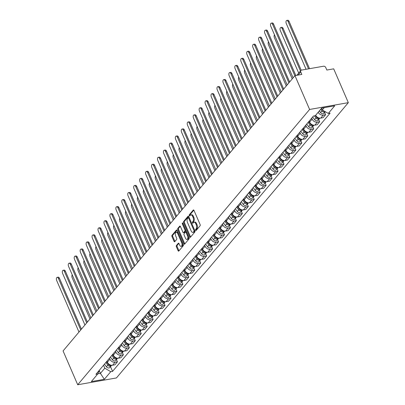 <?xml version="1.0" encoding="UTF-8"?>
<svg xmlns="http://www.w3.org/2000/svg" width="405" height="405" viewBox="0 0 405 405"><rect width="100%" height="100%" fill="white"/><g stroke="black" fill="none" stroke-linecap="round" stroke-linejoin="round"><path stroke-width="0.61" d="M195.605 230.268A0.638 0.339 -100 0 0 195.974 230.587A0.638 0.339 -100 0 0 196.101 230.506L200.08 225.787A0.911 0.486 -100 0 0 200.116 224.557L193.985 210.398A0.911 0.486 -100 0 0 193.453 209.942A0.911 0.486 -100 0 0 193.271 210.053L189.297 214.777A0.638 0.339 -100 0 0 189.272 215.637A0.638 0.339 -100 0 0 189.646 215.956A0.638 0.339 -100 0 0 189.773 215.875L190.284 215.268A2.921 1.559 -100 0 1 190.871 214.903A2.921 1.559 -100 0 1 192.572 216.361L193.084 217.541A2.921 1.559 -100 0 1 192.977 221.479L192.461 222.092A0.638 0.339 -100 0 0 192.436 222.952A0.638 0.339 -100 0 0 192.81 223.271A0.638 0.339 -100 0 0 192.937 223.19L193.453 222.583A2.921 1.559 -100 0 1 194.035 222.218A2.921 1.559 -100 0 1 195.742 223.676L196.248 224.856A2.921 1.559 -100 0 1 196.141 228.795L195.625 229.407A0.638 0.339 -100 0 0 195.605 230.268M194.035 222.218L194.81 222.082A2.921 1.559 -100 0 1 196.516 223.54L197.022 224.719A2.921 1.559 -100 0 1 196.916 228.658L196.4 229.27A0.638 0.339 -100 0 0 196.379 230.131A0.638 0.339 -100 0 0 196.395 230.167M193.848 210.154L190.072 214.64A0.638 0.339 -100 0 0 190.046 215.5A0.638 0.339 -100 0 0 190.061 215.536M190.871 214.903L191.646 214.766A2.921 1.559 -100 0 1 193.347 216.224L193.858 217.404A2.921 1.559 -100 0 1 193.752 221.343L193.236 221.955A0.638 0.339 -100 0 0 193.21 222.816A0.638 0.339 -100 0 0 193.225 222.851M176.403 245.501A0.911 0.486 -100 0 0 176.367 246.731L178.089 250.705A0.911 0.486 -100 0 0 178.62 251.156A0.911 0.486 -100 0 0 178.802 251.044L183.222 245.805A0.911 0.486 -100 0 0 183.252 244.569L177.127 230.415A0.911 0.486 -100 0 0 176.595 229.959A0.911 0.486 -100 0 0 176.413 230.07L171.993 235.315A0.911 0.486 -100 0 0 171.963 236.545L174.039 241.345A0.911 0.486 -100 0 0 174.57 241.795A0.911 0.486 -100 0 0 174.752 241.684L176.641 239.441A0.911 0.486 -100 0 0 176.676 238.211L175.648 235.831A2.445 1.306 -100 0 1 176.226 232.237A2.445 1.306 -100 0 1 177.648 233.452L181.683 242.772A2.445 1.306 -100 0 1 181.106 246.372A2.445 1.306 -100 0 1 179.678 245.152L179.01 243.597A0.911 0.486 -100 0 0 178.478 243.142A0.911 0.486 -100 0 0 178.296 243.258L176.403 245.501L177.177 245.364A0.911 0.486 -100 0 0 177.142 246.594L178.863 250.568A0.911 0.486 -100 0 0 179 250.811M77.704 384.75L63.074 350.933L294.967 75.639L309.602 109.456L77.704 384.75L116.432 377.951L348.33 102.657L333.695 68.84L326.84 70.045L325.767 67.559A1.863 1.438 40.1 0 0 323.524 66.228L301.603 70.075A1.863 1.438 40.1 0 0 300.875 70.48A1.863 1.438 40.1 0 0 300.748 71.953L298.105 75.087M189.727 236.885A0.911 0.486 -100 0 0 190.259 237.34A0.911 0.486 -100 0 0 190.441 237.229L194.861 231.984A0.911 0.486 -100 0 0 194.891 230.754L188.765 216.594A0.911 0.486 -100 0 0 188.234 216.138A0.911 0.486 -100 0 0 188.052 216.255L183.637 221.494A0.911 0.486 -100 0 0 183.602 222.725L189.727 236.885L190.502 236.748A0.911 0.486 -100 0 0 190.644 236.991M189.039 238.894L184.624 244.134A0.911 0.486 -100 0 1 184.442 244.25A0.911 0.486 -100 0 1 183.91 243.795L177.78 229.635A0.911 0.486 -100 0 1 177.815 228.405L179.704 226.162A0.911 0.486 -100 0 1 179.886 226.046A0.911 0.486 -100 0 1 180.417 226.501L182.903 232.247A0.911 0.486 -100 0 0 183.435 232.698A0.911 0.486 -100 0 0 183.617 232.586L184.872 231.098A0.911 0.486 -100 0 0 184.908 229.868L182.321 223.889A0.638 0.339 -100 0 1 182.473 222.947A0.638 0.339 -100 0 1 182.842 223.266L189.074 237.664A0.911 0.486 -100 0 1 189.039 238.894M294.967 75.639L301.821 74.434L300.748 71.953M309.602 109.456L348.33 102.657M315.677 115.248A4.278 3.301 40.1 0 0 320.74 118.098L323.256 115.111A4.278 3.301 -139.9 0 1 318.193 112.261M323.256 115.111L325.615 114.696L324.643 112.448M320.74 118.098L323.099 117.683L325.615 114.696M318.7 119.51L319.672 121.758L317.307 122.168A4.278 3.301 -139.9 0 1 312.149 119.111L311.718 118.113M309.202 121.1L309.633 122.097A4.278 3.301 40.1 0 0 314.791 125.16L317.15 124.745L319.672 121.758M312.751 126.573L313.723 128.815L311.359 129.23A4.278 3.301 -139.9 0 1 306.2 126.173L305.77 125.17M303.254 128.162L303.684 129.16A4.278 3.301 40.1 0 0 308.843 132.217L311.207 131.802L313.723 128.815M306.803 133.63L307.775 135.877L305.41 136.293A4.278 3.301 -139.9 0 1 300.252 133.23L299.822 132.232M297.305 135.219L297.736 136.222A4.278 3.301 40.1 0 0 302.894 139.279L305.259 138.864L307.775 135.877M300.854 140.692L301.826 142.94L299.462 143.355A4.278 3.301 -139.9 0 1 294.303 140.292L293.873 139.295M291.357 142.282L291.787 143.279A4.278 3.301 40.1 0 0 296.946 146.342L299.31 145.927L301.826 142.94M294.906 147.754L295.878 150.002L293.514 150.417A4.278 3.301 -139.9 0 1 288.355 147.354L287.925 146.357M285.409 149.344L285.839 150.341A4.278 3.301 40.1 0 0 290.998 153.404L293.362 152.989L295.878 150.002M288.957 154.816L289.929 157.064L287.565 157.474A4.278 3.301 -139.9 0 1 282.406 154.416L281.976 153.419M279.46 156.406L279.89 157.403A4.278 3.301 40.1 0 0 285.049 160.466L287.413 160.051L289.929 157.064M283.009 161.879L283.981 164.121L281.617 164.536A4.278 3.301 -139.9 0 1 276.463 161.479L276.028 160.476M273.512 163.463L273.942 164.465A4.278 3.301 40.1 0 0 279.101 167.523L281.465 167.108L283.981 164.121M277.06 168.936L278.033 171.183L275.673 171.598A4.278 3.301 -139.9 0 1 270.515 168.536L270.079 167.538M267.563 170.525L267.999 171.528A4.278 3.301 40.1 0 0 273.152 174.585L275.516 174.17L278.033 171.183M271.112 175.998L272.084 178.246L269.725 178.661A4.278 3.301 -139.9 0 1 264.566 175.598L264.131 174.601M261.615 177.587L262.05 178.585A4.278 3.301 40.1 0 0 267.209 181.648L269.568 181.232L272.084 178.246M265.164 183.06L266.136 185.308L263.776 185.723A4.278 3.301 -139.9 0 1 258.618 182.66L258.182 181.663M255.666 184.65L256.102 185.647A4.278 3.301 40.1 0 0 261.26 188.71L263.62 188.295L266.136 185.308M259.215 190.122L260.187 192.365L257.828 192.78A4.278 3.301 -139.9 0 1 252.669 189.722L252.239 188.725M249.718 191.712L250.153 192.709A4.278 3.301 40.1 0 0 255.312 195.767L257.671 195.357L260.187 192.365M253.267 197.184L254.244 199.427L251.88 199.842A4.278 3.301 -139.9 0 1 246.721 196.784L246.291 195.782M243.775 198.769L244.205 199.771A4.278 3.301 40.1 0 0 249.364 202.829L251.723 202.414L254.244 199.427M247.323 204.242L248.295 206.489L245.931 206.904A4.278 3.301 -139.9 0 1 240.773 203.842L240.342 202.844M237.826 205.831L238.256 206.828A4.278 3.301 40.1 0 0 243.415 209.891L245.779 209.476L248.295 206.489M241.375 211.304L242.347 213.551L239.983 213.967A4.278 3.301 -139.9 0 1 234.824 210.904L234.394 209.906M231.878 212.893L232.308 213.891A4.278 3.301 40.1 0 0 237.467 216.953L239.831 216.538L242.347 213.551M235.427 218.366L236.398 220.614L234.034 221.029A4.278 3.301 -139.9 0 1 228.876 217.966L228.445 216.969M225.929 219.956L226.36 220.953A4.278 3.301 40.1 0 0 231.518 224.016L233.882 223.6L236.398 220.614M229.478 225.428L230.45 227.671L228.086 228.086A4.278 3.301 -139.9 0 1 222.927 225.028L222.497 224.026M219.981 227.018L220.411 228.015A4.278 3.301 40.1 0 0 225.57 231.073L227.934 230.663L230.45 227.671M223.53 232.485L224.502 234.733L222.137 235.148A4.278 3.301 -139.9 0 1 216.979 232.09L216.548 231.088M214.032 234.075L214.463 235.077A4.278 3.301 40.1 0 0 219.621 238.135L221.986 237.72L224.502 234.733M217.581 239.547L218.553 241.795L216.189 242.21A4.278 3.301 -139.9 0 1 211.035 239.147L210.6 238.15M208.084 241.137L208.514 242.134A4.278 3.301 40.1 0 0 213.673 245.197L216.037 244.782L218.553 241.795M211.633 246.61L212.605 248.857L210.246 249.272A4.278 3.301 -139.9 0 1 205.087 246.21L204.652 245.212M202.135 248.199L202.571 249.196A4.278 3.301 40.1 0 0 207.724 252.259L210.089 251.844L212.605 248.857M205.684 253.672L206.656 255.919L204.297 256.33A4.278 3.301 -139.9 0 1 199.138 253.272L198.703 252.274M196.187 255.261L196.622 256.259A4.278 3.301 40.1 0 0 201.781 259.322L204.14 258.906L206.656 255.919M199.736 260.734L200.708 262.977L198.349 263.392A4.278 3.301 -139.9 0 1 193.19 260.334L192.755 259.332M190.239 262.324L190.674 263.321A4.278 3.301 40.1 0 0 195.833 266.379L198.192 265.964L200.708 262.977M193.787 267.791L194.759 270.039L192.4 270.454A4.278 3.301 -139.9 0 1 187.242 267.391L186.811 266.394M184.29 269.381L184.726 270.383A4.278 3.301 40.1 0 0 189.884 273.441L192.243 273.026L194.759 270.039M187.839 274.853L188.811 277.101L186.452 277.516A4.278 3.301 -139.9 0 1 181.293 274.453L180.863 273.456M178.347 276.443L178.777 277.44A4.278 3.301 40.1 0 0 183.936 280.503L186.295 280.088L188.811 277.101M181.896 281.915L182.868 284.163L180.503 284.578A4.278 3.301 -139.9 0 1 175.345 281.516L174.914 280.518M172.398 283.505L172.829 284.502A4.278 3.301 40.1 0 0 177.987 287.565L180.352 287.15L182.868 284.163M175.947 288.978L176.919 291.22L174.555 291.635A4.278 3.301 -139.9 0 1 169.396 288.578L168.966 287.58M166.45 290.567L166.88 291.565A4.278 3.301 40.1 0 0 172.039 294.627L174.403 294.212L176.919 291.22M169.999 296.04L170.971 298.283L168.607 298.698A4.278 3.301 -139.9 0 1 163.448 295.64L163.018 294.637M160.501 297.624L160.932 298.627A4.278 3.301 40.1 0 0 166.09 301.684L168.455 301.269L170.971 298.283M164.05 303.097L165.022 305.345L162.658 305.76A4.278 3.301 -139.9 0 1 157.499 302.697L157.069 301.7M154.553 304.687L154.983 305.684A4.278 3.301 40.1 0 0 160.142 308.747L162.506 308.332L165.022 305.345M158.102 310.159L159.074 312.407L156.71 312.822A4.278 3.301 -139.9 0 1 151.551 309.759L151.121 308.762M148.605 311.749L149.035 312.746A4.278 3.301 40.1 0 0 154.194 315.809L156.558 315.394L159.074 312.407M152.153 317.221L153.125 319.469L150.761 319.884A4.278 3.301 -139.9 0 1 145.608 316.821L145.172 315.824M142.656 318.811L143.087 319.808A4.278 3.301 40.1 0 0 148.245 322.871L150.609 322.456L153.125 319.469M146.205 324.283L147.177 326.526L144.813 326.941A4.278 3.301 -139.9 0 1 139.659 323.884L139.224 322.886M136.708 325.873L137.143 326.87A4.278 3.301 40.1 0 0 142.297 329.928L144.661 329.518L147.177 326.526M140.257 331.341L141.229 333.588L138.869 334.003A4.278 3.301 -139.9 0 1 133.711 330.946L133.275 329.943M130.759 332.93L131.195 333.933A4.278 3.301 40.1 0 0 136.348 336.99L138.713 336.575L141.229 333.588M134.308 338.403L135.28 340.651L132.921 341.066A4.278 3.301 -139.9 0 1 127.762 338.003L127.327 337.006M124.811 339.992L125.246 340.99A4.278 3.301 40.1 0 0 130.405 344.053L132.764 343.637L135.28 340.651M128.36 345.465L129.332 347.713L126.973 348.128A4.278 3.301 -139.9 0 1 121.814 345.065L121.384 344.068M118.862 347.055L119.298 348.052A4.278 3.301 40.1 0 0 124.456 351.115L126.816 350.7L129.332 347.713M122.411 352.527L123.383 354.775L121.024 355.19A4.278 3.301 -139.9 0 1 115.865 352.127L115.435 351.13M112.919 354.117L113.349 355.114A4.278 3.301 40.1 0 0 118.508 358.177L120.867 357.762L123.383 354.775M116.468 359.589L117.44 361.832L115.076 362.247A4.278 3.301 -139.9 0 1 109.917 359.189L109.487 358.187M106.971 361.179L107.401 362.176A4.278 3.301 40.1 0 0 112.56 365.234L114.919 364.819L117.44 361.832M321.621 108.191L322.36 109.897L324.248 107.659M97.797 373.835L100.415 373.38L104.804 368.17L110.742 371.699L104.338 379.303L91.328 381.586L97.732 373.982L95.914 374.301L313.47 116.027L315.292 115.709L321.697 108.105L334.707 105.821L328.303 113.425L322.582 110.195A2.324 1.792 40.1 0 0 324.84 111.37M110.742 371.699L112.565 371.38L330.126 113.106L328.303 113.425M99.245 370.671L100.415 373.38L104.338 379.303M104.804 368.17L103.538 365.249M110.519 366.647L112.565 371.38M97.732 373.982L99.564 369.967M188.629 216.351L184.412 221.358A0.911 0.486 -100 0 0 184.376 222.588L190.502 236.748M193.97 231.371A0.638 0.339 -100 0 0 193.995 230.511L188.619 218.082A0.638 0.339 -100 0 0 188.244 217.763A0.638 0.339 -100 0 0 188.117 217.844L187.576 218.487A2.921 1.559 -100 0 0 187.464 222.426L191.14 230.921A2.921 1.559 -100 0 0 192.846 232.379A2.921 1.559 -100 0 0 193.428 232.014L193.97 231.371L194.744 231.235A0.638 0.339 -100 0 0 194.845 230.648M189.262 217.738A0.638 0.339 -100 0 0 189.019 217.627A0.638 0.339 -100 0 0 188.892 217.708M192.846 232.379L193.62 232.242A2.921 1.559 -100 0 0 194.203 231.883L193.428 232.014M194.744 231.235L194.203 231.883M180.281 226.258L178.59 228.268A0.911 0.486 -100 0 0 178.554 229.498L184.685 243.658A0.911 0.486 -100 0 0 184.822 243.901M184.002 232.521A0.911 0.486 -100 0 0 184.209 232.566A0.911 0.486 -100 0 0 184.391 232.45L185.647 230.961A0.911 0.486 -100 0 0 185.779 230.055M185.485 238.206A2.445 1.306 -100 0 0 186.907 239.421A2.445 1.306 -100 0 0 187.485 235.826L186.062 232.541A0.911 0.486 -100 0 0 185.53 232.085A0.911 0.486 -100 0 0 185.348 232.202L184.098 233.69A0.911 0.486 -100 0 0 184.062 234.92L185.485 238.206M186.907 239.421L187.682 239.284A2.445 1.306 -100 0 0 188.441 236.206M186.685 232.146A0.911 0.486 -100 0 0 186.305 231.954L185.53 232.085M178.868 243.354L177.177 245.364M181.106 246.372L181.88 246.235A2.445 1.306 -100 0 0 182.64 243.152M178.19 232.865A2.445 1.306 -100 0 0 177 232.1L176.226 232.237M176.985 230.172L172.768 235.178A0.911 0.486 -100 0 0 172.738 236.409L174.813 241.208A0.911 0.486 -100 0 0 174.95 241.451M321.337 108.535L322.785 110.519A1.119 0.861 40.1 0 0 323.56 111.051M320.704 109.284L321.934 110.965A2.324 1.792 40.1 0 0 325.316 111.653L323.98 113.238A2.324 1.792 40.1 0 1 320.563 112.595L319.332 110.914M308.539 68.86L288.041 21.495A2.141 1.144 -100 0 0 286.796 20.427A2.141 1.144 -100 0 0 286.289 23.576L306.074 69.29M321.352 108.515L322.355 109.887M286.796 20.427L287.803 20.25A2.141 1.144 80 0 1 289.048 21.318L309.547 68.683M294.86 75.765L272.55 24.214A2.141 1.144 -100 0 0 271.304 23.146L272.312 22.969A2.141 1.144 80 0 1 273.557 24.037L295.827 75.487M271.304 23.146A2.141 1.144 -100 0 0 270.798 26.295L293.109 77.846M315.389 115.597L316.837 117.582A1.119 0.861 40.1 0 0 317.611 118.113M314.407 115.865L315.986 118.027A2.324 1.792 40.1 0 0 319.403 118.67A2.324 1.792 40.1 0 0 319.656 118.225M312.665 116.989L314.614 119.657A2.324 1.792 40.1 0 0 318.031 120.3L319.403 118.67M300.454 70.981L282.098 28.552A2.141 1.144 -100 0 0 280.847 27.489A2.141 1.144 -100 0 0 280.341 30.638L298.698 73.062M315.404 115.577L316.634 117.258A2.324 1.792 40.1 0 0 319.798 118.139M280.847 27.489L281.855 27.312A2.141 1.144 80 0 1 283.1 28.375L301.204 70.212M308.721 121.672L310.888 124.644A1.119 0.861 40.1 0 0 311.663 125.175M308.089 122.421L310.038 125.089A2.324 1.792 40.1 0 0 313.455 125.732A2.324 1.792 40.1 0 0 313.708 125.287M306.717 124.046L308.666 126.719A2.324 1.792 40.1 0 0 312.083 127.362L313.455 125.732M274.479 34.805A2.141 1.144 -100 0 0 274.393 37.695L292.223 78.899M308.737 121.652L310.686 124.32A2.324 1.792 40.1 0 0 313.85 125.196M288.912 82.828L266.606 31.276A2.141 1.144 -100 0 0 265.356 30.208L266.363 30.031A2.141 1.144 80 0 1 267.609 31.099L289.631 81.977M265.356 30.208A2.141 1.144 -100 0 0 264.85 33.357L287.16 84.908M282.963 89.89L260.658 38.333A2.141 1.144 -100 0 0 259.408 37.27L260.415 37.093A2.141 1.144 80 0 1 261.665 38.156L283.682 89.039M259.408 37.27A2.141 1.144 -100 0 0 258.901 40.419L281.212 91.97M302.773 128.729L304.94 131.706A1.119 0.861 40.1 0 0 305.714 132.232M302.14 129.478L304.089 132.151A2.324 1.792 40.1 0 0 307.506 132.794A2.324 1.792 40.1 0 0 307.759 132.349M300.768 131.109L302.717 133.777A2.324 1.792 40.1 0 0 306.134 134.419L307.506 132.794M268.53 41.867A2.141 1.144 -100 0 0 268.444 44.758L286.274 85.961M302.788 128.709L304.737 131.382A2.324 1.792 40.1 0 0 307.901 132.258M296.825 135.791L298.996 138.763A1.119 0.861 40.1 0 0 299.766 139.295M296.192 136.541L298.141 139.209A2.324 1.792 40.1 0 0 301.558 139.852A2.324 1.792 40.1 0 0 301.811 139.411M294.82 138.171L296.769 140.839A2.324 1.792 40.1 0 0 300.186 141.482L301.558 139.852M262.587 48.924A2.141 1.144 -100 0 0 262.496 51.82L280.326 93.018M296.84 135.771L298.789 138.439A2.324 1.792 40.1 0 0 301.953 139.32M290.876 142.854L293.048 145.825A1.119 0.861 40.1 0 0 293.817 146.357M290.243 143.603L292.192 146.271A2.324 1.792 40.1 0 0 295.615 146.914A2.324 1.792 40.1 0 0 295.863 146.468M288.871 145.233L290.82 147.901A2.324 1.792 40.1 0 0 294.238 148.544L295.615 146.914M256.638 55.986A2.141 1.144 -100 0 0 256.547 58.882L274.377 100.081M290.891 142.833L292.84 145.501A2.324 1.792 40.1 0 0 296.004 146.382M277.015 96.947L254.71 45.395A2.141 1.144 -100 0 0 253.459 44.327L254.467 44.155A2.141 1.144 80 0 1 255.717 45.218L277.734 96.101M253.459 44.327A2.141 1.144 -100 0 0 252.953 47.476L275.263 99.033M271.072 104.009L248.761 52.458A2.141 1.144 -100 0 0 247.516 51.389L248.518 51.212A2.141 1.144 80 0 1 249.769 52.28L271.785 103.159M247.516 51.389A2.141 1.144 -100 0 0 247.004 54.538L269.315 106.09M265.123 111.071L242.813 59.52A2.141 1.144 -100 0 0 241.567 58.452L242.575 58.274A2.141 1.144 80 0 1 243.82 59.343L265.837 110.221M241.567 58.452A2.141 1.144 -100 0 0 241.056 61.601L263.366 113.152M284.928 149.916L287.099 152.887A1.119 0.861 40.1 0 0 287.869 153.419M284.295 150.665L286.244 153.333A2.324 1.792 40.1 0 0 289.666 153.976A2.324 1.792 40.1 0 0 289.919 153.53M282.923 152.295L284.872 154.963A2.324 1.792 40.1 0 0 288.289 155.606L289.666 153.976M250.69 63.048A2.141 1.144 -100 0 0 250.604 65.944L268.429 107.143M284.943 149.896L286.892 152.564A2.324 1.792 40.1 0 0 290.056 153.444M259.175 118.133L236.864 66.582A2.141 1.144 -100 0 0 235.619 65.514L236.626 65.337A2.141 1.144 80 0 1 237.872 66.405L259.889 117.283M235.619 65.514A2.141 1.144 -100 0 0 235.113 68.663L257.418 120.214M278.979 156.978L281.151 159.95A1.119 0.861 40.1 0 0 281.926 160.481M278.346 157.722L280.295 160.395A2.324 1.792 40.1 0 0 283.718 161.038A2.324 1.792 40.1 0 0 283.971 160.593M276.974 159.352L278.923 162.025A2.324 1.792 40.1 0 0 282.346 162.668L283.718 161.038M244.742 70.111A2.141 1.144 -100 0 0 244.655 73.001L262.481 114.205M278.994 156.953L280.943 159.626A2.324 1.792 40.1 0 0 284.108 160.501M253.226 125.196L230.916 73.639A2.141 1.144 -100 0 0 229.67 72.576L230.678 72.399A2.141 1.144 80 0 1 231.923 73.462L253.94 124.345M229.67 72.576A2.141 1.144 -100 0 0 229.164 75.725L251.47 127.276M273.031 164.035L275.203 167.012A1.119 0.861 40.1 0 0 275.977 167.538M272.398 164.784L274.347 167.452A2.324 1.792 40.1 0 0 277.769 168.1A2.324 1.792 40.1 0 0 278.022 167.655M271.026 166.415L272.975 169.082A2.324 1.792 40.1 0 0 276.397 169.725L277.769 168.1M238.793 77.173A2.141 1.144 -100 0 0 238.707 80.063L256.532 121.267M273.051 164.015L275 166.683A2.324 1.792 40.1 0 0 278.159 167.564M247.278 132.253L224.967 80.701A2.141 1.144 -100 0 0 223.722 79.633L224.729 79.456A2.141 1.144 80 0 1 225.975 80.524L247.992 131.407M223.722 79.633A2.141 1.144 -100 0 0 223.216 82.782L245.521 134.339M267.082 171.097L269.254 174.069A1.119 0.861 40.1 0 0 270.029 174.601M266.455 171.847L268.404 174.514A2.324 1.792 40.1 0 0 271.821 175.157A2.324 1.792 40.1 0 0 272.074 174.712M265.078 173.477L267.027 176.145A2.324 1.792 40.1 0 0 270.449 176.788L271.821 175.157M232.845 84.23A2.141 1.144 -100 0 0 232.759 87.126L250.589 128.324M267.103 171.077L269.052 173.745A2.324 1.792 40.1 0 0 272.216 174.626M241.329 139.315L219.019 87.764A2.141 1.144 -100 0 0 217.774 86.695L218.781 86.518A2.141 1.144 80 0 1 220.026 87.586L242.043 138.464M217.774 86.695A2.141 1.144 -100 0 0 217.267 89.844L239.578 141.396M261.134 178.16L263.306 181.131A1.119 0.861 40.1 0 0 264.08 181.663M260.506 178.909L262.455 181.577A2.324 1.792 40.1 0 0 265.872 182.22A2.324 1.792 40.1 0 0 266.125 181.774M259.134 180.539L261.083 183.207A2.324 1.792 40.1 0 0 264.5 183.85L265.872 182.22M226.896 91.292A2.141 1.144 -100 0 0 226.81 94.188L244.64 135.386M261.154 178.139L263.103 180.807A2.324 1.792 40.1 0 0 266.267 181.688M255.185 185.222L257.357 188.193A1.119 0.861 40.1 0 0 258.132 188.725M254.558 185.971L256.507 188.639A2.324 1.792 40.1 0 0 259.924 189.282A2.324 1.792 40.1 0 0 260.177 188.836M253.186 187.596L255.135 190.269A2.324 1.792 40.1 0 0 258.552 190.912L259.924 189.282M220.948 98.354A2.141 1.144 -100 0 0 220.862 101.25L238.692 142.449M255.206 185.201L257.155 187.869A2.324 1.792 40.1 0 0 260.319 188.745M249.237 192.279L251.409 195.256A1.119 0.861 40.1 0 0 252.183 195.787M248.609 193.028L250.558 195.701A2.324 1.792 40.1 0 0 253.975 196.344A2.324 1.792 40.1 0 0 254.229 195.898M247.237 194.658L249.186 197.331A2.324 1.792 40.1 0 0 252.604 197.974L253.975 196.344M214.999 105.416A2.141 1.144 -100 0 0 214.913 108.307L232.743 149.511M249.257 192.259L251.206 194.932A2.324 1.792 40.1 0 0 254.37 195.807M243.294 199.341L245.46 202.318A1.119 0.861 40.1 0 0 246.235 202.844M242.661 200.09L244.61 202.758A2.324 1.792 40.1 0 0 248.027 203.406A2.324 1.792 40.1 0 0 248.28 202.961M241.289 201.72L243.238 204.388A2.324 1.792 40.1 0 0 246.655 205.031L248.027 203.406M209.051 112.479A2.141 1.144 -100 0 0 208.965 115.369L226.795 156.573M243.309 199.321L245.258 201.989A2.324 1.792 40.1 0 0 248.422 202.87M237.345 206.403L239.512 209.375A1.119 0.861 40.1 0 0 240.286 209.906M236.712 207.152L238.661 209.82A2.324 1.792 40.1 0 0 242.079 210.463A2.324 1.792 40.1 0 0 242.332 210.018M235.34 208.783L237.29 211.451A2.324 1.792 40.1 0 0 240.707 212.093L242.079 210.463M203.102 119.536A2.141 1.144 -100 0 0 203.016 122.431L220.846 163.63M237.36 206.383L239.309 209.051A2.324 1.792 40.1 0 0 242.473 209.932M231.397 213.465L233.569 216.437A1.119 0.861 40.1 0 0 234.338 216.969M230.764 214.215L232.713 216.883A2.324 1.792 40.1 0 0 236.13 217.525A2.324 1.792 40.1 0 0 236.383 217.08M229.392 215.845L231.341 218.513A2.324 1.792 40.1 0 0 234.758 219.156L236.13 217.525M197.159 126.598A2.141 1.144 -100 0 0 197.068 129.494L214.898 170.692M231.412 213.445L233.361 216.113A2.324 1.792 40.1 0 0 236.525 216.994M235.381 146.377L213.07 94.826A2.141 1.144 -100 0 0 211.825 93.757L212.833 93.58A2.141 1.144 80 0 1 214.078 94.648L236.095 145.527M211.825 93.757A2.141 1.144 -100 0 0 211.319 96.906L233.629 148.458M229.432 153.439L207.122 101.883A2.141 1.144 -100 0 0 205.877 100.82L206.884 100.642A2.141 1.144 80 0 1 208.13 101.711L230.151 152.589M205.877 100.82A2.141 1.144 -100 0 0 205.37 103.969L227.681 155.52M223.484 160.501L201.179 108.945A2.141 1.144 -100 0 0 199.928 107.882L200.936 107.705A2.141 1.144 80 0 1 202.181 108.768L224.203 159.651M199.928 107.882A2.141 1.144 -100 0 0 199.422 111.031L221.732 162.582M217.536 167.559L195.23 116.007A2.141 1.144 -100 0 0 193.98 114.939L194.987 114.762A2.141 1.144 80 0 1 196.238 115.83L218.254 166.708M193.98 114.939A2.141 1.144 -100 0 0 193.474 118.088L215.784 169.644M211.587 174.621L189.282 123.069A2.141 1.144 -100 0 0 188.031 122.001L189.039 121.824A2.141 1.144 80 0 1 190.289 122.892L212.306 173.77M188.031 122.001A2.141 1.144 -100 0 0 187.525 125.15L209.836 176.702M205.644 181.683L183.333 130.132A2.141 1.144 -100 0 0 182.088 129.063L183.09 128.886A2.141 1.144 80 0 1 184.341 129.954L206.358 180.832M182.088 129.063A2.141 1.144 -100 0 0 181.577 132.212L203.887 183.764M225.448 220.528L227.62 223.499A1.119 0.861 40.1 0 0 228.39 224.031M224.815 221.277L226.765 223.945A2.324 1.792 40.1 0 0 230.187 224.588A2.324 1.792 40.1 0 0 230.435 224.142M223.444 222.902L225.393 225.575A2.324 1.792 40.1 0 0 228.81 226.218L230.187 224.588M191.211 133.66A2.141 1.144 -100 0 0 191.119 136.551L208.95 177.755M225.464 220.507L227.413 223.175A2.324 1.792 40.1 0 0 230.577 224.051M199.695 188.745L177.385 137.189A2.141 1.144 -100 0 0 176.14 136.126L177.142 135.948A2.141 1.144 80 0 1 178.392 137.011L200.409 187.895M176.14 136.126A2.141 1.144 -100 0 0 175.628 139.274L197.939 190.826M219.5 227.585L221.672 230.561A1.119 0.861 40.1 0 0 222.441 231.093M218.867 228.334L220.816 231.007A2.324 1.792 40.1 0 0 224.238 231.65A2.324 1.792 40.1 0 0 224.492 231.204M217.495 229.964L219.444 232.632A2.324 1.792 40.1 0 0 222.861 233.28L224.238 231.65M185.262 140.722A2.141 1.144 -100 0 0 185.171 143.613L203.001 184.817M219.515 227.564L221.464 230.237A2.324 1.792 40.1 0 0 224.628 231.113M193.747 195.802L171.436 144.251A2.141 1.144 -100 0 0 170.191 143.188L171.199 143.011A2.141 1.144 80 0 1 172.444 144.074L194.461 194.957M170.191 143.188A2.141 1.144 -100 0 0 169.685 146.332L191.99 197.888M213.551 234.647L215.723 237.624A1.119 0.861 40.1 0 0 216.498 238.15M212.919 235.396L214.868 238.064A2.324 1.792 40.1 0 0 218.29 238.707A2.324 1.792 40.1 0 0 218.543 238.267M211.547 237.026L213.496 239.694A2.324 1.792 40.1 0 0 216.918 240.337L218.29 238.707M179.314 147.785A2.141 1.144 -100 0 0 179.228 150.675L197.053 191.874M213.567 234.627L215.516 237.295A2.324 1.792 40.1 0 0 218.68 238.175M187.798 202.864L165.488 151.313A2.141 1.144 -100 0 0 164.243 150.245L165.25 150.068A2.141 1.144 80 0 1 166.495 151.136L188.512 202.014M164.243 150.245A2.141 1.144 -100 0 0 163.736 153.394L186.042 204.95M207.603 241.709L209.775 244.681A1.119 0.861 40.1 0 0 210.549 245.212M206.97 242.458L208.919 245.126A2.324 1.792 40.1 0 0 212.341 245.769A2.324 1.792 40.1 0 0 212.595 245.324M205.598 244.088L207.547 246.756A2.324 1.792 40.1 0 0 210.97 247.399L212.341 245.769M173.365 154.842A2.141 1.144 -100 0 0 173.279 157.737L191.104 198.936M207.618 241.689L209.567 244.357A2.324 1.792 40.1 0 0 212.731 245.238M181.85 209.927L159.54 158.375A2.141 1.144 -100 0 0 158.294 157.307L159.302 157.13A2.141 1.144 80 0 1 160.547 158.198L182.564 209.076M158.294 157.307A2.141 1.144 -100 0 0 157.788 160.456L180.093 212.007M201.655 248.771L203.826 251.743A1.119 0.861 40.1 0 0 204.601 252.274M201.027 249.52L202.976 252.188A2.324 1.792 40.1 0 0 206.393 252.831A2.324 1.792 40.1 0 0 206.646 252.386M199.65 251.151L201.599 253.819A2.324 1.792 40.1 0 0 205.021 254.461L206.393 252.831M167.417 161.904A2.141 1.144 -100 0 0 167.331 164.8L185.161 205.998M201.675 248.751L203.624 251.419A2.324 1.792 40.1 0 0 206.788 252.3M175.902 216.989L153.591 165.437A2.141 1.144 -100 0 0 152.346 164.369L153.353 164.192A2.141 1.144 80 0 1 154.599 165.26L176.615 216.138M152.346 164.369A2.141 1.144 -100 0 0 151.84 167.518L174.15 219.07M195.706 255.833L197.878 258.805A1.119 0.861 40.1 0 0 198.652 259.337M195.078 256.578L197.027 259.251A2.324 1.792 40.1 0 0 200.445 259.894A2.324 1.792 40.1 0 0 200.698 259.448M193.706 258.208L195.65 260.881A2.324 1.792 40.1 0 0 199.073 261.524L200.445 259.894M161.468 168.966A2.141 1.144 -100 0 0 161.382 171.857L179.213 213.06M195.726 255.808L197.675 258.481A2.324 1.792 40.1 0 0 200.84 259.357M169.953 224.051L147.643 172.495A2.141 1.144 -100 0 0 146.397 171.431L147.405 171.254A2.141 1.144 80 0 1 148.65 172.317L170.667 223.201M146.397 171.431A2.141 1.144 -100 0 0 145.891 174.58L168.202 226.132M189.758 262.891L191.929 265.867A1.119 0.861 40.1 0 0 192.704 266.394M189.13 263.64L191.079 266.313A2.324 1.792 40.1 0 0 194.496 266.956A2.324 1.792 40.1 0 0 194.749 266.51M187.758 265.27L189.707 267.938A2.324 1.792 40.1 0 0 193.124 268.581L194.496 266.956M155.52 176.028A2.141 1.144 -100 0 0 155.434 178.919L173.264 220.123M189.778 262.87L191.727 265.543A2.324 1.792 40.1 0 0 194.891 266.419M164.005 231.108L141.694 179.557A2.141 1.144 -100 0 0 140.449 178.489L141.456 178.316A2.141 1.144 80 0 1 142.702 179.38L164.724 230.263M140.449 178.489A2.141 1.144 -100 0 0 139.943 181.637L162.253 233.194M183.809 269.953L185.981 272.924A1.119 0.861 40.1 0 0 186.756 273.456M183.181 270.702L185.131 273.37A2.324 1.792 40.1 0 0 188.548 274.013A2.324 1.792 40.1 0 0 188.801 273.572M181.81 272.332L183.759 275A2.324 1.792 40.1 0 0 187.176 275.643L188.548 274.013M149.572 183.085A2.141 1.144 -100 0 0 149.485 185.981L167.316 227.18M183.829 269.933L185.779 272.6A2.324 1.792 40.1 0 0 188.943 273.481M158.056 238.17L135.751 186.619A2.141 1.144 -100 0 0 134.5 185.551L135.508 185.374A2.141 1.144 80 0 1 136.753 186.442L158.775 237.32M134.5 185.551A2.141 1.144 -100 0 0 133.994 188.7L156.305 240.251M177.866 277.015L180.033 279.987A1.119 0.861 40.1 0 0 180.807 280.518M177.233 277.764L179.182 280.432A2.324 1.792 40.1 0 0 182.599 281.075A2.324 1.792 40.1 0 0 182.852 280.63M175.861 279.394L177.81 282.062A2.324 1.792 40.1 0 0 181.227 282.705L182.599 281.075M143.623 190.148A2.141 1.144 -100 0 0 143.537 193.043L161.367 234.242M177.881 276.995L179.83 279.663A2.324 1.792 40.1 0 0 182.994 280.543M152.108 245.233L129.802 193.681A2.141 1.144 -100 0 0 128.552 192.613L129.559 192.436A2.141 1.144 80 0 1 130.81 193.504L152.827 244.382M128.552 192.613A2.141 1.144 -100 0 0 128.046 195.762L150.356 247.313M171.917 284.077L174.084 287.049A1.119 0.861 40.1 0 0 174.859 287.58M171.285 284.826L173.234 287.494A2.324 1.792 40.1 0 0 176.651 288.137A2.324 1.792 40.1 0 0 176.904 287.692M169.913 286.457L171.862 289.124A2.324 1.792 40.1 0 0 175.279 289.767L176.651 288.137M137.675 197.21A2.141 1.144 -100 0 0 137.589 200.105L155.419 241.304M171.933 284.057L173.882 286.725A2.324 1.792 40.1 0 0 177.046 287.606M146.159 252.295L123.854 200.738A2.141 1.144 -100 0 0 122.604 199.675L123.611 199.498A2.141 1.144 80 0 1 124.861 200.566L146.878 251.444M122.604 199.675A2.141 1.144 -100 0 0 122.097 202.824L144.408 254.375M165.969 291.139L168.141 294.111A1.119 0.861 40.1 0 0 168.91 294.643M165.336 291.883L167.285 294.557A2.324 1.792 40.1 0 0 170.702 295.199A2.324 1.792 40.1 0 0 170.956 294.754M163.964 293.514L165.913 296.187A2.324 1.792 40.1 0 0 169.331 296.83L170.702 295.199M131.731 204.272A2.141 1.144 -100 0 0 131.64 207.163L149.47 248.366M165.984 291.114L167.933 293.787A2.324 1.792 40.1 0 0 171.097 294.663M140.211 259.357L117.906 207.8A2.141 1.144 -100 0 0 116.655 206.737L117.663 206.56A2.141 1.144 80 0 1 118.913 207.623L140.93 258.506M116.655 206.737A2.141 1.144 -100 0 0 116.149 209.886L138.459 261.438M160.021 298.196L162.192 301.173A1.119 0.861 40.1 0 0 162.962 301.7M159.388 298.946L161.337 301.614A2.324 1.792 40.1 0 0 164.754 302.262A2.324 1.792 40.1 0 0 165.007 301.816M158.016 300.576L159.965 303.244A2.324 1.792 40.1 0 0 163.382 303.887L164.754 302.262M125.783 211.334A2.141 1.144 -100 0 0 125.692 214.225L143.522 255.428M160.036 298.176L161.985 300.844A2.324 1.792 40.1 0 0 165.149 301.725M134.268 266.414L111.957 214.863A2.141 1.144 -100 0 0 110.712 213.794L111.714 213.617A2.141 1.144 80 0 1 112.965 214.685L134.981 265.569M110.712 213.794A2.141 1.144 -100 0 0 110.201 216.943L132.511 268.5M154.072 305.259L156.244 308.23A1.119 0.861 40.1 0 0 157.013 308.762M153.439 306.008L155.388 308.676A2.324 1.792 40.1 0 0 158.811 309.319A2.324 1.792 40.1 0 0 159.064 308.873M152.067 307.638L154.016 310.306A2.324 1.792 40.1 0 0 157.434 310.949L158.811 309.319M119.834 218.391A2.141 1.144 -100 0 0 119.743 221.287L137.573 262.486M154.087 305.238L156.036 307.906A2.324 1.792 40.1 0 0 159.2 308.787M128.319 273.476L106.009 221.925A2.141 1.144 -100 0 0 104.763 220.857L105.771 220.679A2.141 1.144 80 0 1 107.016 221.748L129.033 272.626M104.763 220.857A2.141 1.144 -100 0 0 104.257 224.006L126.562 275.557M148.124 312.321L150.296 315.292A1.119 0.861 40.1 0 0 151.065 315.824M147.491 313.07L149.44 315.738A2.324 1.792 40.1 0 0 152.862 316.381A2.324 1.792 40.1 0 0 153.115 315.935M146.119 314.7L148.068 317.368A2.324 1.792 40.1 0 0 151.49 318.011L152.862 316.381M113.886 225.453A2.141 1.144 -100 0 0 113.8 228.349L131.625 269.548M148.139 312.301L150.088 314.968A2.324 1.792 40.1 0 0 153.252 315.849M122.371 280.538L100.06 228.987A2.141 1.144 -100 0 0 98.815 227.919L99.822 227.742A2.141 1.144 80 0 1 101.068 228.81L123.085 279.688M98.815 227.919A2.141 1.144 -100 0 0 98.309 231.068L120.614 282.619M142.175 319.383L144.347 322.355A1.119 0.861 40.1 0 0 145.122 322.886M141.542 320.132L143.492 322.8A2.324 1.792 40.1 0 0 146.914 323.443A2.324 1.792 40.1 0 0 147.167 322.998M140.171 321.757L142.12 324.43A2.324 1.792 40.1 0 0 145.542 325.073L146.914 323.443M107.938 232.516A2.141 1.144 -100 0 0 107.851 235.411L125.677 276.61M142.19 319.363L144.139 322.031A2.324 1.792 40.1 0 0 147.304 322.906M116.422 287.601L94.112 236.044A2.141 1.144 -100 0 0 92.866 234.981L93.874 234.804A2.141 1.144 80 0 1 95.119 235.872L117.136 286.75M92.866 234.981A2.141 1.144 -100 0 0 92.36 238.13L114.666 289.681M136.227 326.44L138.399 329.417A1.119 0.861 40.1 0 0 139.173 329.948M135.599 327.189L137.548 329.862A2.324 1.792 40.1 0 0 140.965 330.505A2.324 1.792 40.1 0 0 141.218 330.06M134.222 328.819L136.171 331.492A2.324 1.792 40.1 0 0 139.593 332.135L140.965 330.505M101.989 239.578A2.141 1.144 -100 0 0 101.903 242.468L119.733 283.672M136.247 326.42L138.196 329.093A2.324 1.792 40.1 0 0 141.36 329.969M110.474 294.658L88.163 243.106A2.141 1.144 -100 0 0 86.918 242.043L87.925 241.866A2.141 1.144 80 0 1 89.171 242.929L111.188 293.812M86.918 242.043A2.141 1.144 -100 0 0 86.412 245.192L108.717 296.743M130.278 333.502L132.45 336.479A1.119 0.861 40.1 0 0 133.225 337.006M129.651 334.252L131.6 336.919A2.324 1.792 40.1 0 0 135.017 337.562A2.324 1.792 40.1 0 0 135.27 337.122M128.274 335.882L130.223 338.55A2.324 1.792 40.1 0 0 133.645 339.193L135.017 337.562M96.041 246.64A2.141 1.144 -100 0 0 95.955 249.531L113.785 290.729M130.299 333.482L132.248 336.15A2.324 1.792 40.1 0 0 135.412 337.031M104.525 301.72L82.215 250.168A2.141 1.144 -100 0 0 80.97 249.1L81.977 248.923A2.141 1.144 80 0 1 83.222 249.991L105.239 300.869M80.97 249.1A2.141 1.144 -100 0 0 80.463 252.249L102.774 303.806M124.33 340.565L126.502 343.536A1.119 0.861 40.1 0 0 127.276 344.068M123.702 341.314L125.651 343.982A2.324 1.792 40.1 0 0 129.068 344.625A2.324 1.792 40.1 0 0 129.322 344.179M122.33 342.944L124.279 345.612A2.324 1.792 40.1 0 0 127.697 346.255L129.068 344.625M90.092 253.697A2.141 1.144 -100 0 0 90.006 256.593L107.836 297.791M124.35 340.544L126.299 343.212A2.324 1.792 40.1 0 0 129.463 344.093M98.577 308.782L76.267 257.231A2.141 1.144 -100 0 0 75.021 256.162L76.029 255.985A2.141 1.144 80 0 1 77.274 257.053L99.291 307.932M75.021 256.162A2.141 1.144 -100 0 0 74.515 259.311L96.825 310.863M118.382 347.627L120.553 350.598A1.119 0.861 40.1 0 0 121.328 351.13M117.754 348.376L119.703 351.044A2.324 1.792 40.1 0 0 123.12 351.687A2.324 1.792 40.1 0 0 123.373 351.241M116.382 350.006L118.331 352.674A2.324 1.792 40.1 0 0 121.748 353.317L123.12 351.687M84.144 260.759A2.141 1.144 -100 0 0 84.058 263.655L101.888 304.854M118.402 347.606L120.351 350.274A2.324 1.792 40.1 0 0 123.515 351.155M92.629 315.844L70.323 264.293A2.141 1.144 -100 0 0 69.073 263.225L70.08 263.048A2.141 1.144 80 0 1 71.326 264.116L93.347 314.994M69.073 263.225A2.141 1.144 -100 0 0 68.566 266.374L90.877 317.925M112.433 354.689L114.605 357.661A1.119 0.861 40.1 0 0 115.379 358.192M111.805 355.438L113.754 358.106A2.324 1.792 40.1 0 0 117.172 358.749A2.324 1.792 40.1 0 0 117.425 358.303M110.433 357.063L112.382 359.736A2.324 1.792 40.1 0 0 115.8 360.379L117.172 358.749M78.195 267.821A2.141 1.144 -100 0 0 78.109 270.712L95.939 311.916M112.453 354.669L114.402 357.337A2.324 1.792 40.1 0 0 117.566 358.212M86.68 322.906L64.375 271.35A2.141 1.144 -100 0 0 63.124 270.287L64.132 270.11A2.141 1.144 80 0 1 65.377 271.173L87.399 322.056M63.124 270.287A2.141 1.144 -100 0 0 62.618 273.436L84.928 324.987M106.49 361.746L108.656 364.723A1.119 0.861 40.1 0 0 109.431 365.254M105.857 362.495L107.806 365.168A2.324 1.792 40.1 0 0 111.223 365.811A2.324 1.792 40.1 0 0 111.476 365.366M104.485 364.125L106.434 366.793A2.324 1.792 40.1 0 0 109.851 367.441L111.223 365.811M72.247 274.884A2.141 1.144 -100 0 0 72.161 277.774L89.991 318.978M106.505 361.726L108.454 364.399A2.324 1.792 40.1 0 0 111.618 365.275M80.732 329.964L58.426 278.412A2.141 1.144 -100 0 0 57.176 277.349L58.183 277.172A2.141 1.144 80 0 1 59.434 278.235L81.451 329.118M57.176 277.349A2.141 1.144 -100 0 0 56.67 280.493L78.98 332.049M118.508 358.177L121.024 355.19M124.456 351.115L126.973 348.128M130.405 344.053L132.921 341.066M136.348 336.99L138.869 334.003M142.297 329.928L144.813 326.941M148.245 322.871L150.761 319.884M154.194 315.809L156.71 312.822M160.142 308.747L162.658 305.76M166.09 301.684L168.607 298.698M172.039 294.627L174.555 291.635M177.987 287.565L180.503 284.578M183.936 280.503L186.452 277.516M189.884 273.441L192.4 270.454M195.833 266.379L198.349 263.392M201.781 259.322L204.297 256.33M207.724 252.259L210.246 249.272M213.673 245.197L216.189 242.21M219.621 238.135L222.137 235.148M225.57 231.073L228.086 228.086M231.518 224.016L234.034 221.029M237.467 216.953L239.983 213.967M243.415 209.891L245.931 206.904M249.364 202.829L251.88 199.842M255.312 195.767L257.828 192.78M261.26 188.71L263.776 185.723M267.209 181.648L269.725 178.661M273.152 174.585L275.673 171.598M279.101 167.523L281.617 164.536M285.049 160.466L287.565 157.474M290.998 153.404L293.514 150.417M296.946 146.342L299.462 143.355M302.894 139.279L305.41 136.293M308.843 132.217L311.359 129.23M314.791 125.16L317.307 122.168M112.56 365.234L115.076 362.247M107.401 362.176L109.917 359.189M113.349 355.114L115.865 352.127M119.298 348.052L121.814 345.065M125.246 340.99L127.762 338.003M131.195 333.933L133.711 330.946M137.143 326.87L139.659 323.884M143.087 319.808L145.608 316.821M149.035 312.746L151.551 309.759M154.983 305.684L157.499 302.697M160.932 298.627L163.448 295.64M166.88 291.565L169.396 288.578M172.829 284.502L175.345 281.516M178.777 277.44L181.293 274.453M184.726 270.383L187.242 267.391M190.674 263.321L193.19 260.334M196.622 256.259L199.138 253.272M202.571 249.196L205.087 246.21M208.514 242.134L211.035 239.147M214.463 235.077L216.979 232.09M220.411 228.015L222.927 225.028M226.36 220.953L228.876 217.966M232.308 213.891L234.824 210.904M238.256 206.828L240.773 203.842M244.205 199.771L246.721 196.784M250.153 192.709L252.669 189.722M256.102 185.647L258.618 182.66M262.05 178.585L264.566 175.598M267.999 171.528L270.515 168.536M273.942 164.465L276.463 161.479M279.89 157.403L282.406 154.416M285.839 150.341L288.355 147.354M291.787 143.279L294.303 140.292M297.736 136.222L300.252 133.23M303.684 129.16L306.2 126.173M309.633 122.097L312.149 119.111M196.916 228.658L196.141 228.795M197.022 224.719L196.248 224.856M196.516 223.54L195.742 223.676M193.236 221.955L192.461 222.092M193.752 221.343L192.977 221.479M193.858 217.404L193.084 217.541M193.347 216.224L192.572 216.361M190.072 214.64L189.297 214.777M193.666 209.987L193.271 210.053M196.4 229.27L195.625 229.407M184.376 222.588L183.602 222.725M184.412 221.358L183.637 221.494M188.441 216.184L188.052 216.255M194.729 230.379L193.995 230.511M189.353 217.951L188.619 218.082M184.685 243.658L183.91 243.795M178.554 229.498L177.78 229.635M178.59 228.268L177.815 228.405M180.098 226.091L179.704 226.162M184.391 232.45L183.617 232.586M185.647 230.961L184.872 231.098M185.642 229.736L184.908 229.868M183.055 223.762L182.321 223.889M188.224 235.695L187.485 235.826M186.801 232.414L186.062 232.541M178.686 243.187L178.296 243.258M182.422 242.646L181.683 242.772M178.387 233.326L177.648 233.452M174.813 241.208L174.039 241.345M172.738 236.409L171.963 236.545M172.768 235.178L171.993 235.315M176.803 229.999L176.413 230.07M178.863 250.568L178.089 250.705M177.142 246.594L176.367 246.731M321.934 110.965L320.563 112.595M289.048 21.318L288.041 21.495M272.55 24.214L273.557 24.037M315.986 118.027L314.614 119.657M316.953 116.883L316.634 117.258M283.1 28.375L282.098 28.552M310.038 125.089L308.666 126.719M311.005 123.94L310.686 124.32M266.606 31.276L267.609 31.099M260.658 38.333L261.665 38.156M304.089 132.151L302.717 133.777M305.056 131.002L304.737 131.382M298.141 139.209L296.769 140.839M299.108 138.065L298.789 138.439M292.192 146.271L290.82 147.901M293.159 145.127L292.84 145.501M254.71 45.395L255.717 45.218M248.761 52.458L249.769 52.28M242.813 59.52L243.82 59.343M286.244 153.333L284.872 154.963M287.211 152.184L286.892 152.564M236.864 66.582L237.872 66.405M280.295 160.395L278.923 162.025M281.262 159.246L280.943 159.626M230.916 73.639L231.923 73.462M274.347 167.452L272.975 169.082M275.314 166.308L275 166.683M224.967 80.701L225.975 80.524M268.404 174.514L267.027 176.145M269.365 173.37L269.052 173.745M219.019 87.764L220.026 87.586M262.455 181.577L261.083 183.207M263.417 180.433L263.103 180.807M256.507 188.639L255.135 190.269M257.469 187.49L257.155 187.869M250.558 195.701L249.186 197.331M251.525 194.552L251.206 194.932M244.61 202.758L243.238 204.388M245.577 201.614L245.258 201.989M238.661 209.82L237.29 211.451M239.628 208.676L239.309 209.051M232.713 216.883L231.341 218.513M233.68 215.738L233.361 216.113M213.07 94.826L214.078 94.648M207.122 101.883L208.13 101.711M201.179 108.945L202.181 108.768M195.23 116.007L196.238 115.83M189.282 123.069L190.289 122.892M183.333 130.132L184.341 129.954M226.765 223.945L225.393 225.575M227.731 222.796L227.413 223.175M177.385 137.189L178.392 137.011M220.816 231.007L219.444 232.632M221.783 229.858L221.464 230.237M171.436 144.251L172.444 144.074M214.868 238.064L213.496 239.694M215.835 236.92L215.516 237.295M165.488 151.313L166.495 151.136M208.919 245.126L207.547 246.756M209.886 243.982L209.567 244.357M159.54 158.375L160.547 158.198M202.976 252.188L201.599 253.819M203.938 251.044L203.624 251.419M153.591 165.437L154.599 165.26M197.027 259.251L195.65 260.881M197.989 258.101L197.675 258.481M147.643 172.495L148.65 172.317M191.079 266.313L189.707 267.938M192.041 265.164L191.727 265.543M141.694 179.557L142.702 179.38M185.131 273.37L183.759 275M186.097 272.226L185.779 272.6M135.751 186.619L136.753 186.442M179.182 280.432L177.81 282.062M180.149 279.288L179.83 279.663M129.802 193.681L130.81 193.504M173.234 287.494L171.862 289.124M174.201 286.345L173.882 286.725M123.854 200.738L124.861 200.566M167.285 294.557L165.913 296.187M168.252 293.407L167.933 293.787M117.906 207.8L118.913 207.623M161.337 301.614L159.965 303.244M162.304 300.469L161.985 300.844M111.957 214.863L112.965 214.685M155.388 308.676L154.016 310.306M156.355 307.532L156.036 307.906M106.009 221.925L107.016 221.748M149.44 315.738L148.068 317.368M150.407 314.594L150.088 314.968M100.06 228.987L101.068 228.81M143.492 322.8L142.12 324.43M144.458 321.651L144.139 322.031M94.112 236.044L95.119 235.872M137.548 329.862L136.171 331.492M138.51 328.713L138.196 329.093M88.163 243.106L89.171 242.929M131.6 336.919L130.223 338.55M132.562 335.775L132.248 336.15M82.215 250.168L83.222 249.991M125.651 343.982L124.279 345.612M126.613 342.838L126.299 343.212M76.267 257.231L77.274 257.053M119.703 351.044L118.331 352.674M120.67 349.9L120.351 350.274M70.323 264.293L71.326 264.116M113.754 358.106L112.382 359.736M114.721 356.957L114.402 357.337M64.375 271.35L65.377 271.173M107.806 365.168L106.434 366.793M108.773 364.019L108.454 364.399M58.426 278.412L59.434 278.235M296.799 75.32L300.875 70.48M189.019 217.627L188.244 217.763M184.209 232.566L183.435 232.698"/></g></svg>
